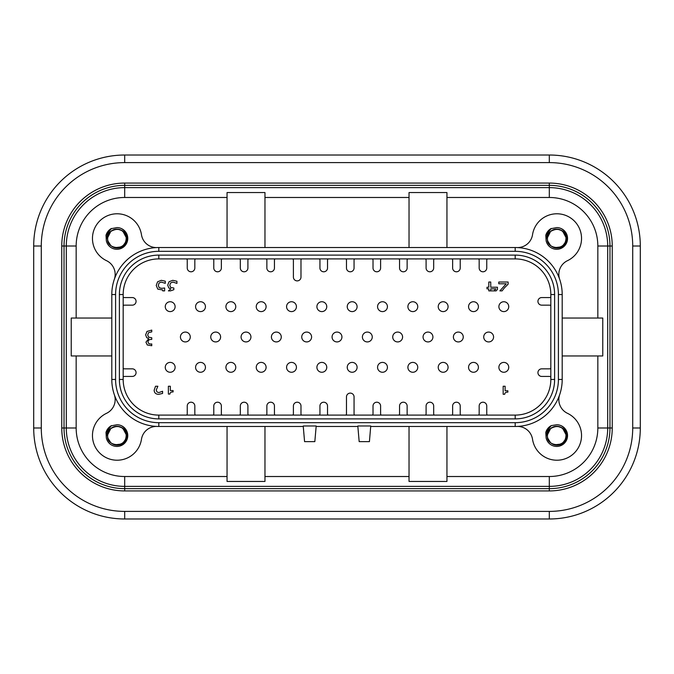 <?xml version="1.0" encoding="UTF-8"?>
<svg xmlns="http://www.w3.org/2000/svg" width="674" height="674" viewBox="0 0 674 674"><rect width="100%" height="100%" fill="white"/><g stroke="black" fill="none" stroke-linecap="round" stroke-linejoin="round"><path stroke-width="1.01" d="M111.033 425.858L116.964 424.746C128.557 424.746 130.562 442.093 120.41 444.722C116.299 445.868 112.853 444.933 110.056 441.908A9.326 9.326 0 0 1 110.662 428.672C107.613 430.762 106.18 433.879 106.349 438.024L105.995 432.43L111.429 425.631A11.374 11.374 0 0 0 105.995 432.43L110.494 426.212M106.349 438.024A10.843 10.843 0 0 0 120.798 445.716A10.843 10.843 0 0 0 116.964 424.746M124.875 430.72L126.19 434.604C125.49 422.573 105.784 424.687 107.655 436.584C106.543 445.952 126.527 449.28 126.19 434.604L125.128 431.166M107.975 438.243L110.654 442.506M111.833 443.408L113.628 444.318M116.172 444.891L120.713 444.115L115.254 444.773L117.141 444.916M123.527 442.169L125.17 439.937M107.773 437.418L108.101 438.639M108.826 440.232L109.567 441.327M120.191 444.326L120.713 444.115M118.388 444.806L119.77 444.469M126.24 435.488L126.232 435.05M107.604 429.06L105.995 432.43L110.603 426.137M105.995 432.43L111.429 425.631M111.033 228.713L116.964 227.601C128.557 227.601 130.562 244.948 120.41 247.577C116.299 248.723 112.853 247.788 110.056 244.763A9.326 9.326 0 0 1 110.662 231.527C107.613 233.617 106.18 236.734 106.349 240.879L105.995 235.285L111.429 228.486A11.374 11.374 0 0 0 105.995 235.285L110.494 229.067M106.349 240.879A10.843 10.843 0 0 0 120.798 248.571A10.843 10.843 0 0 0 116.964 227.601M124.875 233.575L126.19 237.459C125.49 225.428 105.784 227.542 107.655 239.439C106.543 248.807 126.527 252.135 126.19 237.459L125.128 234.021M107.975 241.098L110.654 245.361M111.833 246.263L113.628 247.173M116.097 247.737L120.713 246.97L115.254 247.628L117.141 247.771M123.527 245.024L125.17 242.792M107.773 240.273L108.101 241.494M108.826 243.087L109.567 244.182M120.191 247.181L120.713 246.97M118.388 247.661L119.77 247.324M126.24 238.343L126.232 237.905M107.604 231.915L108.177 231.174M110.603 228.992L105.995 235.285L111.429 228.486M114.251 229.514L112.448 230.264A9.326 9.326 0 0 0 110.662 231.527C118.228 227.256 123.401 229.236 126.19 237.459L122.929 231.317M550.818 228.713L556.749 227.601C568.342 227.601 570.347 244.948 560.195 247.577C556.084 248.723 552.638 247.788 549.841 244.763A9.326 9.326 0 0 1 550.447 231.527C547.398 233.617 545.965 236.734 546.134 240.879L545.78 235.285L551.214 228.486A11.374 11.374 0 0 0 545.78 235.285L550.279 229.067M546.134 240.879A10.843 10.843 0 0 0 560.583 248.571A10.843 10.843 0 0 0 556.749 227.601M564.66 233.575L565.975 237.459C565.275 225.428 545.569 227.542 547.44 239.439C546.328 248.807 566.312 252.135 565.975 237.459L564.913 234.021M547.76 241.098L550.439 245.361M551.618 246.263L553.413 247.173M555.881 247.737L560.498 246.97L555.039 247.628L556.926 247.771M563.312 245.024L564.955 242.792M547.558 240.273L547.886 241.494M548.611 243.087L549.352 244.182M559.976 247.181L560.498 246.97M558.173 247.661L559.555 247.324M566.025 238.343L566.017 237.905M547.389 231.915L550.388 228.992M551.214 228.486L545.78 235.285L546.799 232.867M554.036 229.514L552.233 230.264A9.326 9.326 0 0 0 550.447 231.527C558.013 227.256 563.186 229.236 565.975 237.459L562.714 231.317M357.094 306.67A4.929 4.929 0 0 0 352.165 301.741A4.929 4.929 0 0 0 347.236 306.67A4.929 4.929 0 0 0 352.165 311.599A4.929 4.929 0 0 0 357.094 306.67A4.929 4.929 0 0 0 352.165 301.741A4.929 4.929 0 0 0 347.236 306.67A4.929 4.929 0 0 0 352.165 311.599A4.929 4.929 0 0 0 357.094 306.67M235.774 367.33A4.929 4.929 0 0 0 230.845 362.401A4.929 4.929 0 0 0 225.916 367.33A4.929 4.929 0 0 0 230.845 372.259A4.929 4.929 0 0 0 235.774 367.33A4.929 4.929 0 0 1 230.845 372.259A4.929 4.929 0 0 1 225.916 367.33M266.104 306.67A4.929 4.929 0 0 0 261.175 301.741A4.929 4.929 0 0 0 256.246 306.67A4.929 4.929 0 0 0 261.175 311.599A4.929 4.929 0 0 0 266.104 306.67A4.929 4.929 0 0 1 261.175 311.599A4.929 4.929 0 0 1 256.246 306.67M387.424 306.67A4.929 4.929 0 0 0 382.495 301.741A4.929 4.929 0 0 0 377.566 306.67A4.929 4.929 0 0 0 382.495 311.599A4.929 4.929 0 0 0 387.424 306.67A4.929 4.929 0 0 1 382.495 311.599A4.929 4.929 0 0 1 377.566 306.67M387.424 367.33A4.929 4.929 0 0 0 382.495 362.401A4.929 4.929 0 0 0 377.566 367.33A4.929 4.929 0 0 0 382.495 372.259A4.929 4.929 0 0 0 387.424 367.33A4.929 4.929 0 0 1 382.495 372.259A4.929 4.929 0 0 1 377.566 367.33M296.434 367.33A4.929 4.929 0 0 0 291.505 362.401A4.929 4.929 0 0 0 286.576 367.33A4.929 4.929 0 0 0 291.505 372.259A4.929 4.929 0 0 0 296.434 367.33A4.929 4.929 0 0 1 291.505 372.259A4.929 4.929 0 0 1 286.576 367.33M326.764 306.67A4.929 4.929 0 0 0 321.835 301.741A4.929 4.929 0 0 0 316.906 306.67A4.929 4.929 0 0 0 321.835 311.599A4.929 4.929 0 0 0 326.764 306.67A4.929 4.929 0 0 1 321.835 311.599A4.929 4.929 0 0 1 316.906 306.67M417.754 306.67A4.929 4.929 0 0 0 412.825 301.741A4.929 4.929 0 0 0 407.896 306.67A4.929 4.929 0 0 0 412.825 311.599A4.929 4.929 0 0 0 417.754 306.67A4.929 4.929 0 0 0 412.825 301.741A4.929 4.929 0 0 0 407.896 306.67A4.929 4.929 0 0 0 412.825 311.599A4.929 4.929 0 0 0 417.754 306.67A4.929 4.929 0 0 1 412.825 311.599A4.929 4.929 0 0 1 407.896 306.67M235.774 306.67A4.929 4.929 0 0 0 230.845 301.741A4.929 4.929 0 0 0 225.916 306.67A4.929 4.929 0 0 0 230.845 311.599A4.929 4.929 0 0 0 235.774 306.67A4.929 4.929 0 0 1 230.845 311.599A4.929 4.929 0 0 1 225.916 306.67M266.104 367.33A4.929 4.929 0 0 0 261.175 362.401A4.929 4.929 0 0 0 256.246 367.33A4.929 4.929 0 0 0 261.175 372.259A4.929 4.929 0 0 0 266.104 367.33A4.929 4.929 0 0 1 261.175 372.259A4.929 4.929 0 0 1 256.246 367.33M417.754 367.33A4.929 4.929 0 0 0 412.825 362.401A4.929 4.929 0 0 0 407.896 367.33A4.929 4.929 0 0 0 412.825 372.259A4.929 4.929 0 0 0 417.754 367.33A4.929 4.929 0 0 1 412.825 372.259A4.929 4.929 0 0 1 407.896 367.33M357.094 367.33A4.929 4.929 0 0 0 352.165 362.401A4.929 4.929 0 0 0 347.236 367.33A4.929 4.929 0 0 0 352.165 372.259A4.929 4.929 0 0 0 357.094 367.33A4.929 4.929 0 0 0 352.165 362.401A4.929 4.929 0 0 0 347.236 367.33A4.929 4.929 0 0 0 352.165 372.259A4.929 4.929 0 0 0 357.094 367.33M326.764 367.33A4.929 4.929 0 0 0 321.835 362.401A4.929 4.929 0 0 0 316.906 367.33A4.929 4.929 0 0 0 321.835 372.259A4.929 4.929 0 0 0 326.764 367.33A4.929 4.929 0 0 1 321.835 372.259A4.929 4.929 0 0 1 316.906 367.33M448.084 367.33A4.929 4.929 0 0 0 443.155 362.401A4.929 4.929 0 0 0 438.226 367.33A4.929 4.929 0 0 0 443.155 372.259A4.929 4.929 0 0 0 448.084 367.33A4.929 4.929 0 0 1 443.155 372.259A4.929 4.929 0 0 1 438.226 367.33M478.414 306.67A4.929 4.929 0 0 0 473.485 301.741A4.929 4.929 0 0 0 468.556 306.67A4.929 4.929 0 0 0 473.485 311.599A4.929 4.929 0 0 0 478.414 306.67A4.929 4.929 0 0 1 473.485 311.599A4.929 4.929 0 0 1 468.556 306.67M296.434 306.67A4.929 4.929 0 0 0 291.505 301.741A4.929 4.929 0 0 0 286.576 306.67A4.929 4.929 0 0 0 291.505 311.599A4.929 4.929 0 0 0 296.434 306.67A4.929 4.929 0 0 1 291.505 311.599A4.929 4.929 0 0 0 296.434 306.67M448.084 306.67A4.929 4.929 0 0 0 443.155 301.741A4.929 4.929 0 0 0 438.226 306.67A4.929 4.929 0 0 0 443.155 311.599A4.929 4.929 0 0 0 448.084 306.67A4.929 4.929 0 0 0 443.155 301.741A4.929 4.929 0 0 0 438.226 306.67A4.929 4.929 0 0 0 443.155 311.599A4.929 4.929 0 0 0 448.084 306.67M478.414 367.33A4.929 4.929 0 0 0 473.485 362.401A4.929 4.929 0 0 0 468.556 367.33A4.929 4.929 0 0 0 473.485 372.259A4.929 4.929 0 0 0 478.414 367.33A4.929 4.929 0 0 1 473.485 372.259A4.929 4.929 0 0 0 478.414 367.33M508.744 367.33A4.929 4.929 0 0 0 503.815 362.401A4.929 4.929 0 0 0 498.886 367.33A4.929 4.929 0 0 0 503.815 372.259A4.929 4.929 0 0 0 508.744 367.33A4.929 4.929 0 0 1 503.815 372.259A4.929 4.929 0 0 1 498.886 367.33M114.344 279.289A15.165 15.165 0 0 0 106.517 260.678A24.643 24.643 0 0 1 102.406 218.646A24.643 24.643 0 0 1 141.464 234.704A15.165 15.165 0 0 0 157.034 247.56M157.034 426.44A15.165 15.165 0 0 0 141.464 439.296A24.643 24.643 0 0 1 102.406 455.354A24.643 24.643 0 0 1 106.517 413.322A15.165 15.165 0 0 0 114.344 394.711M559.656 279.289A15.165 15.165 0 0 1 567.483 260.678A24.643 24.643 0 0 0 571.594 218.646A24.643 24.643 0 0 0 532.536 234.704A15.165 15.165 0 0 1 516.966 247.56M516.966 426.44A15.165 15.165 0 0 1 532.536 439.296A24.643 24.643 0 0 0 571.594 455.354A24.643 24.643 0 0 0 567.483 413.322A15.165 15.165 0 0 1 559.656 394.711M461.353 415.1A1.137 1.137 0 0 1 460.216 413.962L460.216 406.001A3.791 3.791 0 0 0 456.424 402.209A3.791 3.791 0 0 0 452.633 406.001L452.633 413.962A1.137 1.137 0 0 1 451.496 415.1M434.814 415.1A1.137 1.137 0 0 1 433.677 413.962L433.677 406.001A3.791 3.791 0 0 0 429.886 402.209A3.791 3.791 0 0 0 426.094 406.001L426.094 413.962A1.137 1.137 0 0 1 424.957 415.1M408.276 415.1A1.137 1.137 0 0 1 407.138 413.962L407.138 406.001A3.791 3.791 0 0 0 403.347 402.209A3.791 3.791 0 0 0 399.556 406.001L399.556 413.962A1.137 1.137 0 0 1 398.418 415.1M381.737 415.1A1.137 1.137 0 0 1 380.599 413.962L380.599 406.001A3.791 3.791 0 0 0 376.808 402.209A3.791 3.791 0 0 0 373.017 406.001L373.017 413.962A1.137 1.137 0 0 1 371.88 415.1M355.198 415.1A1.137 1.137 0 0 1 354.061 413.962L354.061 396.902A3.791 3.791 0 0 0 350.269 393.111A3.791 3.791 0 0 0 346.478 396.902L346.478 413.962A1.137 1.137 0 0 1 345.341 415.1M328.659 415.1A1.137 1.137 0 0 1 327.522 413.962L327.522 406.001A3.791 3.791 0 0 0 323.731 402.209A3.791 3.791 0 0 0 319.939 406.001L319.939 413.962A1.137 1.137 0 0 1 318.802 415.1M302.121 415.1A1.137 1.137 0 0 1 300.983 413.962L300.983 406.001A3.791 3.791 0 0 0 297.192 402.209A3.791 3.791 0 0 0 293.401 406.001L293.401 413.962A1.137 1.137 0 0 1 292.263 415.1M275.582 415.1A1.137 1.137 0 0 1 274.444 413.962L274.444 406.001A3.791 3.791 0 0 0 270.653 402.209A3.791 3.791 0 0 0 266.862 406.001L266.862 413.962A1.137 1.137 0 0 1 265.724 415.1M249.043 415.1A1.137 1.137 0 0 1 247.906 413.962L247.906 406.001A3.791 3.791 0 0 0 244.114 402.209A3.791 3.791 0 0 0 240.323 406.001L240.323 413.962A1.137 1.137 0 0 1 239.186 415.1M222.504 415.1A1.137 1.137 0 0 1 221.367 413.962L221.367 406.001A3.791 3.791 0 0 0 217.576 402.209A3.791 3.791 0 0 0 213.784 406.001L213.784 413.962A1.137 1.137 0 0 1 212.647 415.1M195.965 415.1A1.137 1.137 0 0 1 194.828 413.962L194.828 406.001A3.791 3.791 0 0 0 191.037 402.209A3.791 3.791 0 0 0 187.246 406.001L187.246 413.962A1.137 1.137 0 0 1 186.108 415.1M487.892 415.1A1.137 1.137 0 0 1 486.754 413.962L486.754 406.001A3.791 3.791 0 0 0 482.963 402.209A3.791 3.791 0 0 0 479.172 406.001L479.172 413.962A1.137 1.137 0 0 1 478.034 415.1M123.173 377.566A1.137 1.137 0 0 1 124.311 376.429L132.273 376.429A3.791 3.791 0 0 0 136.064 372.638A3.791 3.791 0 0 0 132.273 368.847L124.311 368.847A1.137 1.137 0 0 1 123.173 367.709M123.173 306.291A1.137 1.137 0 0 1 124.311 305.154L132.273 305.154A3.791 3.791 0 0 0 136.064 301.362A3.791 3.791 0 0 0 132.273 297.571L124.311 297.571A1.137 1.137 0 0 1 123.173 296.434M292.263 258.9A1.137 1.137 0 0 1 293.401 260.038L293.401 277.098A3.791 3.791 0 0 0 297.192 280.889A3.791 3.791 0 0 0 300.983 277.098L300.983 260.038A1.137 1.137 0 0 1 302.121 258.9M318.802 258.9A1.137 1.137 0 0 1 319.939 260.038L319.939 267.999A3.791 3.791 0 0 0 323.731 271.791A3.791 3.791 0 0 0 327.522 267.999L327.522 260.038A1.137 1.137 0 0 1 328.659 258.9M345.341 258.9A1.137 1.137 0 0 1 346.478 260.038L346.478 267.999A3.791 3.791 0 0 0 350.269 271.791A3.791 3.791 0 0 0 354.061 267.999L354.061 260.038A1.137 1.137 0 0 1 355.198 258.9M371.88 258.9A1.137 1.137 0 0 1 373.017 260.038L373.017 267.999A3.791 3.791 0 0 0 376.808 271.791A3.791 3.791 0 0 0 380.599 267.999L380.599 260.038A1.137 1.137 0 0 1 381.737 258.9M398.418 258.9A1.137 1.137 0 0 1 399.556 260.038L399.556 267.999A3.791 3.791 0 0 0 403.347 271.791A3.791 3.791 0 0 0 407.138 267.999L407.138 260.038A1.137 1.137 0 0 1 408.276 258.9M424.957 258.9A1.137 1.137 0 0 1 426.094 260.038L426.094 267.999A3.791 3.791 0 0 0 429.886 271.791A3.791 3.791 0 0 0 433.677 267.999L433.677 260.038A1.137 1.137 0 0 1 434.814 258.9M451.496 258.9A1.137 1.137 0 0 1 452.633 260.038L452.633 267.999A3.791 3.791 0 0 0 456.424 271.791A3.791 3.791 0 0 0 460.216 267.999L460.216 260.038A1.137 1.137 0 0 1 461.353 258.9M478.034 258.9A1.137 1.137 0 0 1 479.172 260.038L479.172 267.999A3.791 3.791 0 0 0 482.963 271.791A3.791 3.791 0 0 0 486.754 267.999L486.754 260.038A1.137 1.137 0 0 1 487.892 258.9M186.108 258.9A1.137 1.137 0 0 1 187.246 260.038L187.246 267.999A3.791 3.791 0 0 0 191.037 271.791A3.791 3.791 0 0 0 194.828 267.999L194.828 260.038A1.137 1.137 0 0 1 195.965 258.9M212.647 258.9A1.137 1.137 0 0 1 213.784 260.038L213.784 267.999A3.791 3.791 0 0 0 217.576 271.791A3.791 3.791 0 0 0 221.367 267.999L221.367 260.038A1.137 1.137 0 0 1 222.504 258.9M239.186 258.9A1.137 1.137 0 0 1 240.323 260.038L240.323 267.999A3.791 3.791 0 0 0 244.114 271.791A3.791 3.791 0 0 0 247.906 267.999L247.906 260.038A1.137 1.137 0 0 1 249.043 258.9M265.724 258.9A1.137 1.137 0 0 1 266.862 260.038L266.862 267.999A3.791 3.791 0 0 0 270.653 271.791A3.791 3.791 0 0 0 274.444 267.999L274.444 260.038A1.137 1.137 0 0 1 275.582 258.9M550.827 367.709A1.137 1.137 0 0 1 549.689 368.847L541.727 368.847A3.791 3.791 0 0 0 537.936 372.638A3.791 3.791 0 0 0 541.727 376.429L549.689 376.429A1.137 1.137 0 0 1 550.827 377.566M550.827 296.434A1.137 1.137 0 0 1 549.689 297.571L541.727 297.571A3.791 3.791 0 0 0 537.936 301.362A3.791 3.791 0 0 0 541.727 305.154L549.689 305.154A1.137 1.137 0 0 1 550.827 306.291M392.731 337A4.929 4.929 0 0 0 397.66 341.929A4.929 4.929 0 0 0 402.589 337A4.929 4.929 0 0 0 397.66 332.071A4.929 4.929 0 0 0 392.731 337A4.929 4.929 0 0 0 397.66 341.929A4.929 4.929 0 0 0 402.589 337A4.929 4.929 0 0 0 397.66 332.071A4.929 4.929 0 0 0 392.731 337A4.929 4.929 0 0 0 397.66 341.929A4.929 4.929 0 0 0 402.589 337M453.391 337A4.929 4.929 0 0 0 458.32 341.929A4.929 4.929 0 0 0 463.249 337A4.929 4.929 0 0 0 458.32 332.071A4.929 4.929 0 0 0 453.391 337A4.929 4.929 0 0 0 458.32 341.929A4.929 4.929 0 0 0 463.249 337A4.929 4.929 0 0 1 458.32 341.929A4.929 4.929 0 0 1 453.391 337M362.401 337A4.929 4.929 0 0 0 367.33 341.929A4.929 4.929 0 0 0 372.259 337A4.929 4.929 0 0 0 367.33 332.071A4.929 4.929 0 0 0 362.401 337A4.929 4.929 0 0 0 367.33 341.929A4.929 4.929 0 0 0 372.259 337A4.929 4.929 0 0 0 367.33 332.071A4.929 4.929 0 0 0 362.401 337A4.929 4.929 0 0 0 367.33 341.929A4.929 4.929 0 0 0 372.259 337M341.929 337A4.929 4.929 0 0 1 337 341.929A4.929 4.929 0 0 1 332.071 337A4.929 4.929 0 0 0 337 341.929A4.929 4.929 0 0 0 341.929 337A4.929 4.929 0 0 0 337 332.071A4.929 4.929 0 0 0 332.071 337A4.929 4.929 0 0 1 337 332.071A4.929 4.929 0 0 1 341.929 337A4.929 4.929 0 0 1 337 341.929A4.929 4.929 0 0 1 332.071 337M508.744 306.67A4.929 4.929 0 0 0 503.815 301.741A4.929 4.929 0 0 0 498.886 306.67A4.929 4.929 0 0 0 503.815 311.599A4.929 4.929 0 0 0 508.744 306.67A4.929 4.929 0 0 1 503.815 311.599A4.929 4.929 0 0 1 498.886 306.67M190.279 337A4.929 4.929 0 0 0 185.35 332.071A4.929 4.929 0 0 0 180.421 337A4.929 4.929 0 0 0 185.35 341.929A4.929 4.929 0 0 0 190.279 337A4.929 4.929 0 0 1 185.35 341.929A4.929 4.929 0 0 1 180.421 337M175.114 367.33A4.929 4.929 0 0 0 170.185 362.401A4.929 4.929 0 0 0 165.256 367.33A4.929 4.929 0 0 0 170.185 372.259A4.929 4.929 0 0 0 175.114 367.33A4.929 4.929 0 0 1 170.185 372.259A4.929 4.929 0 0 1 165.256 367.33M175.114 306.67A4.929 4.929 0 0 0 170.185 301.741A4.929 4.929 0 0 0 165.256 306.67A4.929 4.929 0 0 0 170.185 311.599A4.929 4.929 0 0 0 175.114 306.67A4.929 4.929 0 0 0 170.185 301.741A4.929 4.929 0 0 0 165.256 306.67A4.929 4.929 0 0 0 170.185 311.599A4.929 4.929 0 0 0 175.114 306.67M205.444 367.33A4.929 4.929 0 0 0 200.515 362.401A4.929 4.929 0 0 0 195.586 367.33A4.929 4.929 0 0 0 200.515 372.259A4.929 4.929 0 0 0 205.444 367.33A4.929 4.929 0 0 1 200.515 372.259A4.929 4.929 0 0 1 195.586 367.33M205.444 306.67A4.929 4.929 0 0 0 200.515 301.741A4.929 4.929 0 0 0 195.586 306.67A4.929 4.929 0 0 0 200.515 311.599A4.929 4.929 0 0 0 205.444 306.67A4.929 4.929 0 0 1 200.515 311.599A4.929 4.929 0 0 1 195.586 306.67M493.579 337A4.929 4.929 0 0 0 488.65 332.071A4.929 4.929 0 0 0 483.721 337A4.929 4.929 0 0 0 488.65 341.929A4.929 4.929 0 0 0 493.579 337A4.929 4.929 0 0 1 488.65 341.929A4.929 4.929 0 0 1 483.721 337M432.919 337A4.929 4.929 0 0 0 427.99 332.071A4.929 4.929 0 0 0 423.061 337A4.929 4.929 0 0 0 427.99 341.929A4.929 4.929 0 0 0 432.919 337A4.929 4.929 0 0 1 427.99 341.929A4.929 4.929 0 0 1 423.061 337M250.939 337A4.929 4.929 0 0 0 246.01 332.071A4.929 4.929 0 0 0 241.081 337A4.929 4.929 0 0 0 246.01 341.929A4.929 4.929 0 0 0 250.939 337A4.929 4.929 0 0 1 246.01 341.929A4.929 4.929 0 0 1 241.081 337M281.269 337A4.929 4.929 0 0 0 276.34 332.071A4.929 4.929 0 0 0 271.411 337A4.929 4.929 0 0 0 276.34 341.929A4.929 4.929 0 0 0 281.269 337A4.929 4.929 0 0 1 276.34 341.929A4.929 4.929 0 0 1 271.411 337M220.609 337A4.929 4.929 0 0 0 215.68 332.071A4.929 4.929 0 0 0 210.751 337A4.929 4.929 0 0 0 215.68 341.929A4.929 4.929 0 0 0 220.609 337A4.929 4.929 0 0 1 215.68 341.929A4.929 4.929 0 0 1 210.751 337M311.599 337A4.929 4.929 0 0 0 306.67 332.071A4.929 4.929 0 0 0 301.741 337A4.929 4.929 0 0 0 306.67 341.929A4.929 4.929 0 0 0 311.599 337A4.929 4.929 0 0 0 306.67 332.071A4.929 4.929 0 0 0 301.741 337A4.929 4.929 0 0 0 306.67 341.929A4.929 4.929 0 0 0 311.599 337M227.054 197.482L124.69 197.482A48.528 48.528 0 0 0 76.162 246.01L76.162 318.044L76.162 246.01L66.305 246.01L66.305 427.99A58.385 58.385 0 0 0 124.69 486.375L549.31 486.375A58.385 58.385 0 0 0 607.695 427.99L607.695 246.01L607.695 427.99L597.838 427.99L597.838 355.956M124.69 183.075A62.935 62.935 0 0 0 61.755 246.01L61.755 427.99A62.935 62.935 0 0 0 124.69 490.925L549.31 490.925L549.31 488.65L124.69 488.65L549.31 488.65A60.66 60.66 0 0 0 609.97 427.99L609.97 246.01L612.245 246.01A62.935 62.935 0 0 0 549.31 183.075L124.69 183.075L124.69 185.35L549.31 185.35L124.69 185.35A60.66 60.66 0 0 0 64.03 246.01L64.03 427.99L76.162 427.99L76.162 355.956L76.162 427.99A48.528 48.528 0 0 0 124.69 476.518L227.054 476.518M597.838 318.044L597.838 246.01A48.528 48.528 0 0 0 549.31 197.482L446.946 197.482M409.034 197.482L264.966 197.482L409.034 197.482M264.966 476.518L409.034 476.518M446.946 476.518L549.31 476.518A48.528 48.528 0 0 0 597.838 427.99M60.348 181.668A90.99 90.99 0 0 0 33.7 246.01L33.7 427.99A90.99 90.99 0 0 0 124.69 518.98L549.31 518.98A90.99 90.99 0 0 0 640.3 427.99L640.3 246.01A90.99 90.99 0 0 0 549.31 155.02L124.69 155.02A90.99 90.99 0 0 0 33.7 246.01L41.282 246.01A83.407 83.407 0 0 1 124.69 162.602L549.31 162.602A83.407 83.407 0 0 1 632.717 246.01L632.717 427.99A83.407 83.407 0 0 1 549.31 511.398L124.69 511.398A83.407 83.407 0 0 1 41.282 427.99L41.282 246.01M554.036 426.659L552.233 427.409A9.326 9.326 0 0 0 550.447 428.672C547.398 430.762 545.965 433.879 546.134 438.024L545.78 432.43L551.214 425.631L556.749 424.746C568.342 424.746 570.347 442.093 560.195 444.722C556.084 445.868 552.638 444.933 549.841 441.908A9.326 9.326 0 0 1 550.447 428.672C558.013 424.401 563.186 426.381 565.975 434.604L564.913 431.166M562.714 428.462L565.975 434.604C565.275 422.573 545.569 424.687 547.44 436.584C546.328 445.952 566.312 449.28 565.975 434.604L564.66 430.72M546.134 438.024A10.843 10.843 0 0 0 560.583 445.716A10.843 10.843 0 0 0 556.749 424.746M550.818 425.858L551.222 425.631A11.374 11.374 0 0 0 545.78 432.43L546.799 430.012M547.389 429.06L551.214 425.631L545.78 432.43L550.388 426.137M550.279 426.212L551.214 425.631M547.76 438.243L550.439 442.506M551.618 443.408L553.413 444.318M555.881 444.882L560.498 444.115L555.039 444.773L556.926 444.916M563.312 442.169L564.955 439.937M547.558 437.418L547.886 438.639M548.611 440.232L549.352 441.327M559.976 444.326L560.498 444.115M558.173 444.806L559.555 444.469M566.025 435.488L566.017 435.05M550.001 429.111L548.392 431.368M547.878 432.573L547.448 434.486M564.416 430.349L563.691 429.422M561.863 427.822L560.953 427.291M561.728 427.737L557.533 426.305M556.202 426.28L553.531 426.819M552.663 427.19L551.079 428.15M564.458 430.408L563.194 428.891M562.015 427.923L560.178 426.937M558.712 426.482L557.962 426.356M557.904 426.347L557.069 426.271M554.382 426.558L553.219 426.945M547.406 434.899L550.582 428.563M547.524 433.955L547.423 436.516M556.808 426.271L555.907 426.297M565.899 434.031L563.633 429.346M563.371 429.068L560.962 427.299M560.709 427.173L559.218 426.608M559.15 426.591L555.342 426.364M554.264 426.591L555.056 426.415M545.78 432.43L548.147 428.1M549.31 183.075L549.31 185.35A60.66 60.66 0 0 1 609.97 246.01A60.66 60.66 0 0 0 549.31 185.35L549.31 187.625L124.69 187.625A58.385 58.385 0 0 0 66.305 246.01L61.755 246.01M61.755 427.99L64.03 427.99A60.66 60.66 0 0 0 124.69 488.65L124.69 476.518M632.717 246.01L640.3 246.01L640.3 427.99A90.99 90.99 0 0 1 549.31 518.98L549.31 511.398M124.69 511.398L124.69 518.98A90.99 90.99 0 0 1 33.7 427.99L41.282 427.99M609.97 246.01L607.695 246.01A58.385 58.385 0 0 0 549.31 187.625L549.31 197.482M446.946 426.474L446.946 481.447L409.034 481.447L409.034 426.474M446.946 247.527L446.946 192.553L409.034 192.553L409.034 247.527M227.054 247.527L227.054 192.553L264.966 192.553L264.966 247.527M111.8 318.044L71.233 318.044L71.233 355.956L111.8 355.956M562.2 318.044L602.767 318.044L602.767 355.956L562.2 355.956M227.054 426.474L227.054 481.447L264.966 481.447L264.966 426.474M494.118 290.882L495.853 288.868L490.748 288.868L490.748 290.882M150.639 344.085L151.751 343.951L151.751 345.737L147.286 344.987L145.938 342.181L148.735 338.643L146.696 337.657L145.643 334.86L146.983 331.44L151.751 330.1L151.751 331.878L148.541 332.644L147.707 335.003L148.617 337.202L151.751 337.75L151.751 339.426L151.086 339.426C149.148 339.452 148.12 340.294 148.002 341.971L148.802 343.622L150.639 344.085M504.464 287.823L502.096 290.882L499.897 290.882L506.225 283.779L498.777 283.779L498.777 282.018L508.129 282.018L508.129 284.175L504.464 287.823M497.446 289.373L496.14 290.882L488.802 290.882L488.802 288.868L486.99 288.868L486.99 287.234L488.802 287.234L488.802 282.018L490.748 282.018L490.748 287.234L497.446 287.234L497.446 289.373M164.641 287.992L164.641 290.882L162.687 290.882L162.687 289.98L157.8 289.121L156.233 285.464L157.573 281.808L161.297 280.325L165.273 281.184L165.273 283.333L161.263 282.077L159.072 283.004L158.306 285.473L159.165 287.663L161.642 288.362L164.641 287.992M154.169 390.17L155.525 386.244L157.868 386.244L156.233 390.061L156.983 391.965L158.837 392.58L162.577 391.265L162.577 393.431L158.693 394.341C155.77 394.231 154.262 392.841 154.169 390.17M504.733 394.273L503.166 394.273L503.166 386.244L505.121 386.244L505.121 390.768L507.867 390.768L507.867 392.158C505.854 392.041 504.809 392.748 504.733 394.273M169.949 394.071L168.374 394.071L168.374 386.244L170.328 386.244L170.328 390.566L173.083 390.566L173.083 391.956C171.061 391.838 170.017 392.546 169.949 394.071M173.833 289.71L170.446 290.882L168.399 290.882L170.808 288.927L168.77 287.941L167.716 285.144L169.056 281.724L172.788 280.325L176.933 281.26L176.933 283.409L172.915 282.077L170.615 282.928L169.781 285.287L170.691 287.486L173.833 288.025L173.833 289.71M550.827 379.462A35.638 35.638 0 0 1 515.189 415.1L158.811 415.1A35.638 35.638 0 0 1 123.173 379.462L123.173 294.538A35.638 35.638 0 0 1 158.811 258.9L515.189 258.9A35.638 35.638 0 0 1 550.827 294.538L550.827 379.462L554.618 379.462L554.618 294.538A39.429 39.429 0 0 0 515.189 255.109L158.811 255.109A39.429 39.429 0 0 0 119.382 294.538L119.382 379.462A39.429 39.429 0 0 0 158.811 418.891L515.189 418.891A39.429 39.429 0 0 0 554.618 379.462M370.742 426.474L515.189 426.474A47.011 47.011 0 0 0 562.2 379.462L562.2 294.538A47.011 47.011 0 0 0 515.189 247.527L158.811 247.527A47.011 47.011 0 0 0 111.8 294.538L111.8 379.462A47.011 47.011 0 0 0 158.811 426.474L303.258 426.474L304.581 441.639L314.825 441.639L316.148 426.474L357.852 426.474L359.175 441.639L369.419 441.639L370.742 425.985L357.852 425.985L357.852 426.474M303.258 426.474L303.258 425.985L316.148 425.985L316.148 426.474M468.556 367.33A4.929 4.929 0 0 0 473.485 372.259A4.929 4.929 0 0 1 468.556 367.33M286.576 306.67A4.929 4.929 0 0 0 291.505 311.599A4.929 4.929 0 0 1 286.576 306.67M550.001 231.966L548.392 234.223M547.878 235.428L547.448 237.341M564.416 233.204L563.691 232.277M561.863 230.677L560.953 230.146M561.728 230.592L557.533 229.16M556.202 229.135L553.531 229.674M552.663 230.045L551.079 231.005M564.458 233.263L563.194 231.746M562.015 230.778L560.178 229.792M558.712 229.337L557.962 229.211M557.904 229.202L557.069 229.126M554.382 229.413L553.219 229.8M547.406 237.754L550.582 231.418M547.524 236.81L547.423 239.371M556.808 229.126L555.907 229.152M565.899 236.886L563.633 232.201M563.371 231.923L560.962 230.154M560.709 230.028L559.218 229.463M559.15 229.446L555.342 229.219M554.264 229.446L555.056 229.27M545.78 235.285L548.147 230.955M110.216 231.966L108.607 234.223M108.093 235.428L107.663 237.341M124.631 233.204L123.906 232.277M122.078 230.677L121.168 230.146M121.943 230.592L117.748 229.16M116.417 229.135L113.636 229.716M112.878 230.045L111.294 231.005M124.673 233.263L124.294 232.732M124.227 232.648L123.367 231.713M122.23 230.778L120.393 229.792M118.927 229.337L118.177 229.211M118.118 229.202L117.31 229.126M114.597 229.413L113.434 229.8M107.621 237.754L110.797 231.418M107.73 236.835L107.638 239.371M117.023 229.126L116.122 229.152M126.114 236.886L123.848 232.201M123.586 231.923L121.177 230.154M120.924 230.028L119.433 229.463M119.365 229.446L115.557 229.219M114.479 229.446L115.271 229.27M105.995 235.285L108.362 230.955M110.216 429.111L108.607 431.368M108.093 432.573L107.663 434.486M124.631 430.349L123.906 429.422M122.078 427.822L121.168 427.291M121.943 427.737L117.748 426.305M116.417 426.28L113.636 426.861M112.878 427.19L111.294 428.15M124.673 430.408L124.294 429.877M124.227 429.793L123.367 428.858M122.23 427.923L120.393 426.937M118.927 426.482L118.177 426.356M118.118 426.347L117.31 426.271M114.597 426.558L113.434 426.945M107.621 434.899L110.797 428.563M107.73 433.98L107.638 436.516M117.023 426.271L116.122 426.297M126.114 434.031L123.848 429.346M123.586 429.068L121.177 427.299M120.924 427.173L119.433 426.608M119.365 426.591L115.557 426.364M114.479 426.591L115.271 426.415M114.251 426.659L112.448 427.409M110.662 428.672C118.228 424.401 123.401 426.381 126.19 434.604L122.929 428.462M111.8 294.538L115.591 294.538A43.22 43.22 0 0 1 158.811 251.318L515.189 251.318L515.189 247.527M111.8 379.462L115.591 379.462L115.591 294.538M158.811 247.527L158.811 251.318M562.2 379.462L558.409 379.462A43.22 43.22 0 0 1 515.189 422.682L158.811 422.682A43.22 43.22 0 0 1 115.591 379.462M562.2 294.538L558.409 294.538L558.409 379.462M158.811 426.474L158.811 422.682M515.189 426.474L515.189 422.682M124.69 197.482L124.69 185.35M597.838 246.01L607.695 246.01M549.31 476.518L549.31 488.65A60.66 60.66 0 0 0 609.97 427.99L607.695 427.99M613.652 181.668A90.99 90.99 0 0 0 549.31 155.02L549.31 162.602M632.717 427.99L640.3 427.99A90.99 90.99 0 0 1 613.652 492.332M124.69 162.602L124.69 155.02M549.31 490.925A62.935 62.935 0 0 0 612.245 427.99L609.97 427.99M124.69 490.925L124.69 488.65M612.245 427.99L612.245 246.01M124.69 518.98A90.99 90.99 0 0 1 60.348 492.332M515.189 418.891L515.189 415.1M550.827 294.538L554.618 294.538M515.189 258.9L515.189 255.109M158.811 258.9L158.811 255.109M123.173 294.538L119.382 294.538M123.173 379.462L119.382 379.462M158.811 415.1L158.811 418.891M515.189 251.318A43.22 43.22 0 0 1 558.409 294.538"/></g></svg>
